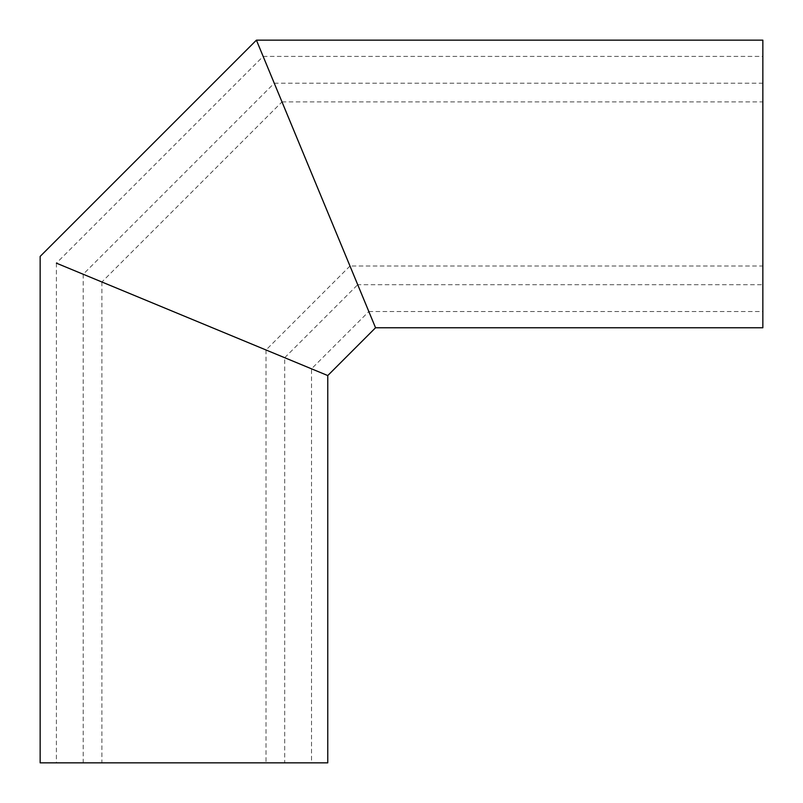<?xml version="1.0" encoding="UTF-8"?>
<svg xmlns="http://www.w3.org/2000/svg" width="803" height="803" viewBox="0 0 803 803"><rect width="100%" height="100%" fill="white"/><g stroke="black" fill="none" stroke-linecap="round" stroke-linejoin="round"><path stroke-width="0.6" stroke-dasharray="4.01 3.01" d="M311.514 762.85L56.401 762.85L311.514 762.85L311.514 368.828L368.828 311.514L263.153 56.401L56.401 263.153L311.514 368.828L83.211 274.255L274.255 83.211L357.716 284.704L762.85 284.704L762.85 83.211L762.85 284.704M274.255 83.211L762.85 83.211M349.978 266.024L266.024 349.978L101.901 281.994L281.994 101.901L349.978 266.024L762.85 266.024L762.85 101.901L762.85 266.024M281.994 101.901L762.85 101.901M327.765 375.553L83.211 274.255L284.704 357.716L284.704 762.85M101.901 281.994L101.901 762.85M256.418 40.15L375.553 327.765M762.85 327.765L762.85 40.15M263.153 56.401L762.85 56.401L762.85 311.514L762.85 56.401M56.401 263.153L56.401 762.85M327.765 762.85L40.15 762.85M284.704 357.716L357.716 284.704M266.024 349.978L266.024 762.85M83.211 274.255L83.211 762.85M368.828 311.514L762.85 311.514"/><path stroke-width="1.2" d="M357.716 284.704L274.255 83.211M349.978 266.024L281.994 101.901M266.024 349.978L101.901 281.994M284.704 357.716L56.401 263.153M375.553 327.765L256.418 40.15L762.85 40.15L762.85 327.765L375.553 327.765L327.765 375.553L327.765 762.85L40.15 762.85L40.15 256.418L256.418 40.15M368.828 311.514L263.153 56.401M83.211 274.255L327.765 375.553"/></g></svg>
